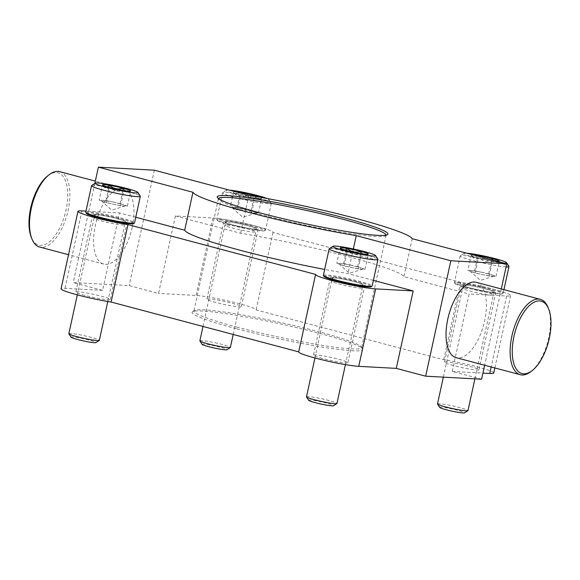 <?xml version="1.0" encoding="UTF-8"?>
<svg xmlns="http://www.w3.org/2000/svg" width="580" height="580" viewBox="0 0 580 580"><rect width="100%" height="100%" fill="white"/><g stroke="black" fill="none" stroke-linecap="round" stroke-linejoin="round"><path stroke-width="0.43" stroke-dasharray="2.9 2.17" d="M481.603 379.226L452.233 371.425L469.118 293.973L506.666 296.01A32.763 2.791 12.3 0 0 510.639 295.546A32.763 2.791 12.3 0 0 493.863 289.348A32.763 2.791 12.3 0 0 460.622 282.308L272.992 232.464A32.763 2.791 12.3 0 0 273.006 232.42A32.763 2.791 12.3 0 0 249.269 224.475A32.763 2.791 12.3 0 0 212.962 218L175.421 215.956L158.536 293.407L129.166 285.606L73.218 282.569L102.587 290.37L119.473 212.918L85.999 211.098M452.233 371.425L482.937 373.092M493.747 372.998A32.763 2.791 12.3 0 0 476.977 366.799A32.763 2.791 12.3 0 0 443.729 359.76L256.106 309.916A32.763 2.791 12.3 0 0 256.121 309.88A32.763 2.791 12.3 0 0 232.377 301.926A32.763 2.791 12.3 0 0 196.076 295.452L158.536 293.407M102.587 290.37L65.047 288.325A32.763 2.791 12.3 0 0 61.074 288.796M470.308 288.115A17.632 1.501 -167.7 0 1 461.404 284.809A17.632 1.501 -167.7 0 1 478.95 287.1A17.632 1.501 -167.7 0 1 495.849 292.32A17.632 1.501 -167.7 0 1 470.308 288.115M175.421 215.956L240.627 233.276A112.324 9.585 12.3 0 1 403.912 276.653L469.118 293.973M232.681 224.989A17.632 1.501 -167.7 0 1 223.771 221.69A17.632 1.501 -167.7 0 1 241.316 223.974A17.632 1.501 -167.7 0 1 258.223 229.201A17.632 1.501 -167.7 0 1 232.681 224.989M460.622 282.308L443.729 359.76M272.992 232.464L256.106 309.916M298.714 351.871L315.607 274.42M339.278 280.988A17.632 1.501 -167.7 0 1 330.375 277.689A17.632 1.501 -167.7 0 1 347.92 279.973A17.632 1.501 -167.7 0 1 364.82 285.2A17.632 1.501 -167.7 0 1 339.278 280.988M373.382 280.357L347.971 273.608A112.324 9.585 12.3 0 1 324.669 269.439M135.749 217.239L119.473 212.918M101.652 217.87A17.632 1.501 -167.7 0 1 92.742 214.564A17.632 1.501 -167.7 0 1 110.287 216.855A17.632 1.501 -167.7 0 1 127.194 222.075A17.632 1.501 -167.7 0 1 101.652 217.87M322.393 358.44A17.632 1.501 -167.7 0 1 313.49 355.141A17.632 1.501 -167.7 0 1 331.035 357.425A17.632 1.501 -167.7 0 1 347.935 362.652A17.632 1.501 -167.7 0 1 322.393 358.44M84.76 295.321A17.632 1.501 -167.7 0 1 75.857 292.015A17.632 1.501 -167.7 0 1 93.402 294.306A17.632 1.501 -167.7 0 1 110.301 299.526A17.632 1.501 -167.7 0 1 84.76 295.321M453.422 365.567A17.632 1.501 -167.7 0 1 444.519 362.261A17.632 1.501 -167.7 0 1 462.057 364.552A17.632 1.501 -167.7 0 1 478.964 369.772A17.632 1.501 -167.7 0 1 453.422 365.567M215.789 302.448A17.632 1.501 -167.7 0 1 206.886 299.142A17.632 1.501 -167.7 0 1 224.431 301.426A17.632 1.501 -167.7 0 1 241.331 306.653A17.632 1.501 -167.7 0 1 215.789 302.448M236.19 328.657A87.362 7.453 -167.7 0 1 192.502 311.728A87.362 7.453 -167.7 0 1 279.002 323.618A87.362 7.453 -167.7 0 1 362.587 348.812A87.362 7.453 -167.7 0 1 323.263 347.253A87.362 7.453 -167.7 0 1 236.19 328.657M353.343 248.972L347.971 273.608M412.191 238.685L403.912 276.653M501.287 288.956L484.648 365.248M154.331 170.186L129.166 285.606M248.907 195.308L240.627 233.276M94.816 183.505L73.218 282.569M476.224 282.3A38.998 18.125 -75.1 0 1 483.735 324.648A38.998 18.125 -75.1 0 1 456.199 357.693M132.175 227.374A38.998 18.125 104.9 0 0 123.787 188.681A38.998 18.125 104.9 0 0 95.366 225.374A38.998 18.125 104.9 0 0 103.762 264.074A38.998 18.125 104.9 0 0 132.175 227.374M47.712 175.856A37.439 17.4 -75.1 0 1 67.389 188.87A37.439 17.4 -75.1 0 1 54.89 235.922A37.439 17.4 -75.1 0 1 31.349 237.452M59.704 171.658A38.998 18.125 -75.1 0 1 67.215 214.013A38.998 18.125 -75.1 0 1 39.679 247.051M548.013 307.378A38.998 18.125 -75.1 0 1 530.968 371.541M386.091 235.132A85.804 7.322 -167.7 0 1 386.077 235.277A85.804 7.322 -167.7 0 1 385.635 235.821A85.804 7.322 -167.7 0 1 261.761 214.796A85.804 7.322 -167.7 0 1 218.588 199.397A85.804 7.322 -167.7 0 1 218.413 198.715A85.804 7.322 -167.7 0 1 218.457 198.577M237.256 327.178A85.804 7.322 -167.7 0 1 193.908 311.098A85.804 7.322 -167.7 0 1 194.351 310.554A85.804 7.322 -167.7 0 1 279.299 322.226A85.804 7.322 -167.7 0 1 361.398 346.978A85.804 7.322 -167.7 0 1 361.572 347.659A85.804 7.322 -167.7 0 1 237.256 327.178M123.388 188.319C125.266 191.639 127.687 192.524 130.674 190.972L129.579 191.755L123.874 190.602C118.69 192.045 113.992 191.045 109.794 187.579C106.85 189.145 104.429 188.268 102.508 184.926C104.24 187.492 106.502 187.615 109.308 185.296M102.537 184.991L102.819 185.426L102.508 184.926L99.202 200.114L106.481 202.768L120.56 205.784L127.361 206.154L123.721 204.827A12.477 1.066 -167.7 0 1 125.302 205.914A12.477 1.066 -167.7 0 1 123.96 205.972A12.477 1.066 -167.7 0 1 113.521 204.276A12.477 1.066 -167.7 0 1 102.841 201.441A12.477 1.066 -167.7 0 1 101.188 200.658A12.477 1.066 -167.7 0 1 102.602 200.296L99.202 200.114M91.669 185.506A24.962 2.131 -167.7 0 1 94.569 185.31A24.962 2.131 -167.7 0 1 121.213 190.001A24.962 2.131 -167.7 0 1 140.266 196.105M85.746 212.244A24.962 2.131 -167.7 0 1 88.776 211.888A24.962 2.131 -167.7 0 1 116.435 216.819A24.962 2.131 -167.7 0 1 134.524 222.88M86.391 213.36A24.179 2.066 -167.7 0 1 89.276 212.824A24.179 2.066 -167.7 0 1 117.044 217.841A24.179 2.066 -167.7 0 1 133.472 223.626M96.483 214.738A15.754 1.341 -167.7 0 1 113.977 217.862A15.754 1.341 -167.7 0 1 125.36 221.683A15.754 1.341 -167.7 0 1 109.685 219.631A15.754 1.341 -167.7 0 1 94.576 214.97A15.754 1.341 -167.7 0 1 96.483 214.738M95.947 217.87A15.602 1.334 -167.7 0 1 113.231 220.958A15.602 1.334 -167.7 0 1 124.533 224.743A15.602 1.334 -167.7 0 1 124.533 224.75A15.602 1.334 -167.7 0 1 109.011 222.72A15.602 1.334 -167.7 0 1 94.047 218.102A15.602 1.334 -167.7 0 1 94.054 218.094A15.602 1.334 -167.7 0 1 95.947 217.87M68.846 333.696A15.602 1.334 -167.7 0 1 70.738 333.478A15.602 1.334 -167.7 0 1 88.022 336.56A15.602 1.334 -167.7 0 1 99.332 340.344M71.064 337.205A12.731 1.087 -167.7 0 1 72.587 336.922A12.731 1.087 -167.7 0 1 87.203 339.561A12.731 1.087 -167.7 0 1 95.852 342.606M102.602 200.296A12.477 1.066 -167.7 0 1 113.042 201.992L102.602 200.296M113.042 201.992A12.477 1.066 -167.7 0 1 123.721 204.827L113.042 201.992M120.56 205.784L123.874 190.602M127.361 206.154L130.674 190.972M120.082 203.5L122.931 190.443M106.002 200.484L108.866 187.325M106.481 202.768L109.794 187.579M361.021 251.437C362.892 254.765 365.32 255.649 368.3 254.091L367.205 254.874L361.5 253.721C356.316 255.171 351.625 254.163 347.42 250.698C344.484 252.271 342.055 251.387 340.141 248.044C341.867 250.611 344.136 250.734 346.942 248.414M340.17 248.11L340.453 248.544L340.141 248.044L336.828 263.233L344.114 265.887L358.193 268.91L364.994 269.279L361.347 267.953A12.477 1.066 -167.7 0 1 362.935 269.04A12.477 1.066 -167.7 0 1 361.594 269.091A12.477 1.066 -167.7 0 1 351.154 267.394A12.477 1.066 -167.7 0 1 340.467 264.56A12.477 1.066 -167.7 0 1 338.821 263.784A12.477 1.066 -167.7 0 1 340.228 263.421L336.828 263.233M329.302 248.631A24.962 2.131 -167.7 0 1 332.202 248.436A24.962 2.131 -167.7 0 1 358.846 253.119A24.962 2.131 -167.7 0 1 377.899 259.224M323.379 275.362A24.962 2.131 -167.7 0 1 326.402 275.007A24.962 2.131 -167.7 0 1 354.068 279.944A24.962 2.131 -167.7 0 1 372.15 285.998M324.024 276.486A24.179 2.066 -167.7 0 1 326.91 275.95A24.179 2.066 -167.7 0 1 354.677 280.959A24.179 2.066 -167.7 0 1 371.099 286.745M334.116 277.863A15.754 1.341 -167.7 0 1 351.611 280.981A15.754 1.341 -167.7 0 1 362.993 284.802A15.754 1.341 -167.7 0 1 347.311 282.757A15.754 1.341 -167.7 0 1 332.202 278.088A15.754 1.341 -167.7 0 1 334.116 277.863M333.572 280.995A15.602 1.334 -167.7 0 1 350.864 284.077A15.602 1.334 -167.7 0 1 362.166 287.861A15.602 1.334 -167.7 0 1 362.166 287.868A15.602 1.334 -167.7 0 1 346.637 285.839A15.602 1.334 -167.7 0 1 331.68 281.22L331.68 281.22A15.602 1.334 -167.7 0 1 333.572 280.995M306.479 396.822A15.602 1.334 -167.7 0 1 308.371 396.597A15.602 1.334 -167.7 0 1 325.656 399.678A15.602 1.334 -167.7 0 1 336.958 403.462M308.698 400.323A12.731 1.087 -167.7 0 1 310.213 400.04A12.731 1.087 -167.7 0 1 324.836 402.679A12.731 1.087 -167.7 0 1 333.478 405.732M340.228 263.421A12.477 1.066 -167.7 0 1 350.668 265.118L343.628 263.603L340.228 263.421M350.668 265.118A12.477 1.066 -167.7 0 1 361.347 267.953L350.668 265.118M358.193 268.91L361.5 253.721M364.994 269.279L368.3 254.091M357.708 266.626L360.557 253.561M343.628 263.603L346.499 250.451M344.114 265.887L347.42 250.698M240.338 192.422C244.456 195.866 249.154 196.874 254.417 195.438C256.287 198.766 258.716 199.65 261.696 198.092L260.601 198.882L254.903 197.722C249.712 199.172 245.021 198.164 240.816 194.699C237.88 196.272 235.451 195.387 233.537 192.052C235.27 194.619 237.532 194.742 240.338 192.422M260.355 197.294A14.413 1.232 -167.7 0 1 261.696 198.092A14.413 1.232 -167.7 0 1 261.623 198.23A14.413 1.232 -167.7 0 1 254.903 197.722A14.413 1.232 -167.7 0 1 240.816 194.699A14.413 1.232 -167.7 0 1 233.566 192.118L233.537 192.052A14.413 1.232 -167.7 0 1 235.799 191.828M233.566 192.118A14.413 1.232 -167.7 0 1 233.537 192.052L230.231 207.234L237.51 209.887L251.589 212.911L258.39 213.28L254.75 211.954A12.477 1.066 -167.7 0 1 256.331 213.041A12.477 1.066 -167.7 0 1 254.99 213.092A12.477 1.066 -167.7 0 1 244.55 211.395A12.477 1.066 -167.7 0 1 233.87 208.561A12.477 1.066 -167.7 0 1 232.218 207.785A12.477 1.066 -167.7 0 1 233.631 207.423L230.231 207.234M267.162 198.534A21.844 1.863 -167.7 0 1 268.917 199.549A21.844 1.863 -167.7 0 1 247.225 196.888A21.844 1.863 -167.7 0 1 226.396 190.276A21.844 1.863 -167.7 0 1 228.926 190.11A21.844 1.863 -167.7 0 1 229.433 190.138M225.598 192.437A24.962 2.131 -167.7 0 1 252.242 197.127A24.962 2.131 -167.7 0 1 271.295 203.225A24.962 2.131 -167.7 0 1 271.346 203.428A24.962 2.131 -167.7 0 1 246.5 200.187A24.962 2.131 -167.7 0 1 222.568 192.792A24.962 2.131 -167.7 0 1 222.698 192.632A24.962 2.131 -167.7 0 1 225.598 192.437M219.805 219.008A24.962 2.131 -167.7 0 1 247.464 223.945A24.962 2.131 -167.7 0 1 265.553 230.006A24.962 2.131 -167.7 0 1 265.423 230.158A24.962 2.131 -167.7 0 1 240.707 226.765A24.962 2.131 -167.7 0 1 216.826 219.566A24.962 2.131 -167.7 0 1 216.775 219.37A24.962 2.131 -167.7 0 1 219.805 219.008M220.306 219.95A24.179 2.066 -167.7 0 1 248.073 224.96A24.179 2.066 -167.7 0 1 264.502 230.753A24.179 2.066 -167.7 0 1 240.555 227.462A24.179 2.066 -167.7 0 1 217.42 220.487A24.179 2.066 -167.7 0 1 220.306 219.95M227.512 221.864A15.754 1.341 -167.7 0 1 245.006 224.982A15.754 1.341 -167.7 0 1 256.389 228.81A15.754 1.341 -167.7 0 1 240.707 226.758A15.754 1.341 -167.7 0 1 225.598 222.096A15.754 1.341 -167.7 0 1 227.512 221.864M226.969 224.996A15.602 1.334 -167.7 0 1 244.26 228.078A15.602 1.334 -167.7 0 1 255.562 231.869L255.562 231.869A15.602 1.334 -167.7 0 1 240.04 229.839A15.602 1.334 -167.7 0 1 225.076 225.229A15.602 1.334 -167.7 0 1 225.076 225.221A15.602 1.334 -167.7 0 1 226.969 224.996M199.875 340.822A15.602 1.334 -167.7 0 1 201.768 340.598A15.602 1.334 -167.7 0 1 219.051 343.679A15.602 1.334 -167.7 0 1 230.362 347.471M202.094 344.332A12.731 1.087 -167.7 0 1 203.616 344.049A12.731 1.087 -167.7 0 1 218.232 346.688A12.731 1.087 -167.7 0 1 226.881 349.733M233.631 207.423A12.477 1.066 -167.7 0 1 244.071 209.119L237.031 207.604L233.631 207.423M244.071 209.119A12.477 1.066 -167.7 0 1 254.75 211.954L244.071 209.119M251.589 212.911L254.903 197.722M258.39 213.28L261.696 198.092M251.111 210.627L254.25 196.214M237.031 207.604L240.214 193.002M237.51 209.887L240.816 194.699M477.971 255.541C482.089 258.985 486.779 259.992 492.05 258.564C493.921 261.885 496.349 262.769 499.329 261.217L498.235 262L492.529 260.848C487.345 262.29 482.654 261.29 478.449 257.825C475.513 259.398 473.084 258.513 471.17 255.171C472.896 257.738 475.165 257.861 477.971 255.541M498.032 261.486A14.413 1.232 -167.7 0 1 492.529 260.848A14.413 1.232 -167.7 0 1 478.449 257.825A14.413 1.232 -167.7 0 1 471.199 255.236L471.17 255.171A14.413 1.232 -167.7 0 1 473.432 254.954M471.199 255.236A14.413 1.232 -167.7 0 1 471.17 255.171L467.857 270.36L475.136 273.013L489.215 276.029L496.016 276.399L492.376 275.072A12.477 1.066 -167.7 0 1 493.964 276.16A12.477 1.066 -167.7 0 1 492.616 276.218A12.477 1.066 -167.7 0 1 482.176 274.521A12.477 1.066 -167.7 0 1 471.497 271.687A12.477 1.066 -167.7 0 1 469.843 270.904A12.477 1.066 -167.7 0 1 471.257 270.541L467.857 270.36M504.404 263.175A21.844 1.863 -167.7 0 1 479.341 258.745A21.844 1.863 -167.7 0 1 464.022 253.402A21.844 1.863 -167.7 0 1 466.559 253.228A21.844 1.863 -167.7 0 1 467.067 253.257M506.093 266.909A24.962 2.131 -167.7 0 1 478.435 262.008A24.962 2.131 -167.7 0 1 460.201 255.911A24.962 2.131 -167.7 0 1 460.332 255.751A24.962 2.131 -167.7 0 1 463.224 255.555A24.962 2.131 -167.7 0 1 489.875 260.246A24.962 2.131 -167.7 0 1 508.928 266.351M457.432 282.134A24.962 2.131 -167.7 0 1 485.09 287.064A24.962 2.131 -167.7 0 1 503.179 293.125A24.962 2.131 -167.7 0 1 503.056 293.284A24.962 2.131 -167.7 0 1 478.34 289.884A24.962 2.131 -167.7 0 1 454.459 282.685A24.962 2.131 -167.7 0 1 454.408 282.489A24.962 2.131 -167.7 0 1 457.432 282.134M457.932 283.069A24.179 2.066 -167.7 0 1 485.707 288.086A24.179 2.066 -167.7 0 1 502.128 293.871A24.179 2.066 -167.7 0 1 478.188 290.58A24.179 2.066 -167.7 0 1 455.053 283.606A24.179 2.066 -167.7 0 1 457.932 283.069M465.146 284.983A15.754 1.341 -167.7 0 1 482.632 288.108A15.754 1.341 -167.7 0 1 494.022 291.928A15.754 1.341 -167.7 0 1 478.34 289.877A15.754 1.341 -167.7 0 1 463.232 285.215A15.754 1.341 -167.7 0 1 465.146 284.983M464.602 288.115A15.602 1.334 -167.7 0 1 481.893 291.204A15.602 1.334 -167.7 0 1 493.196 294.988A15.602 1.334 -167.7 0 1 493.196 294.995A15.602 1.334 -167.7 0 1 477.666 292.965A15.602 1.334 -167.7 0 1 462.709 288.347A15.602 1.334 -167.7 0 1 462.709 288.34A15.602 1.334 -167.7 0 1 464.602 288.115M437.501 403.941A15.602 1.334 -167.7 0 1 439.393 403.724A15.602 1.334 -167.7 0 1 456.685 406.805A15.602 1.334 -167.7 0 1 467.988 410.589M439.727 407.45A12.731 1.087 -167.7 0 1 441.242 407.167A12.731 1.087 -167.7 0 1 455.865 409.806A12.731 1.087 -167.7 0 1 464.507 412.851M471.257 270.541A12.477 1.066 -167.7 0 1 481.697 272.238L471.257 270.541M481.697 272.238A12.477 1.066 -167.7 0 1 492.376 275.072L481.697 272.238M489.215 276.029L492.529 260.848M496.016 276.399L499.329 261.217M488.737 273.753L491.775 259.825M474.658 270.73L477.84 256.121M475.136 273.013L478.449 257.825M506.666 296.01L491.188 366.981M212.962 218L196.076 295.452M81.932 210.874L65.047 288.325M510.639 295.546L494.849 367.952M273.006 232.42L256.121 309.88M123.787 188.681L95.337 181.127M103.762 264.074L68.505 254.707M385.635 235.821L387.483 234.639M218.588 199.397L217.399 197.555M218.413 198.715L193.908 311.098M386.077 235.277L361.572 347.659M194.351 310.554L192.502 311.728M361.398 346.978L362.587 348.812M223.771 221.69L206.886 299.142M258.223 229.201L241.331 306.653M461.404 284.809L444.519 362.261M495.849 292.32L478.964 369.772M92.742 214.564L75.857 292.015M127.194 222.075L110.301 299.526M330.375 277.689L313.49 355.141M364.82 285.2L347.935 362.652M129.579 191.755L130.594 191.11M107.8 301.498L125.36 221.683M94.047 218.102L94.576 214.97M94.054 218.094L77.314 294.85M101.188 200.658L111.751 210.149L125.302 205.914M367.205 254.881L368.227 254.228M345.433 364.617L362.993 284.802M314.947 357.976L332.202 278.088M338.821 263.784L349.385 273.267L362.935 269.04M260.608 198.882L261.623 198.23M226.396 190.276L222.698 192.632M268.917 199.549L271.295 203.225M222.568 192.792L216.775 219.37M271.346 203.428L265.553 230.006M264.502 230.753L265.423 230.158M217.42 220.487L216.826 219.566M233.196 334.471L256.389 228.81M203.007 326.453L225.598 222.096M232.218 207.785L242.781 217.275L256.331 213.041M498.235 262L499.257 261.355M464.022 253.402L460.332 255.751M460.201 255.911L454.408 282.489M503.933 289.659L503.179 293.125M502.128 293.871L503.056 293.284M455.053 283.606L454.459 282.685M474.904 378.863L494.022 291.928M443.345 377.145L463.232 285.215M469.843 270.904L480.407 280.394L493.964 276.16"/><path stroke-width="0.87" d="M85.999 211.098L81.932 210.874A32.763 2.791 12.3 0 0 77.959 211.345A32.763 2.791 12.3 0 0 94.736 217.536A32.763 2.791 12.3 0 0 127.977 224.583L315.607 274.42A32.763 2.791 12.3 0 0 315.592 274.463A32.763 2.791 12.3 0 0 339.329 282.416A32.763 2.791 12.3 0 0 375.637 288.891L413.177 290.928L396.292 368.38L425.662 376.188L481.603 379.226L484.648 365.248M77.959 211.345L61.074 288.796A32.763 2.791 12.3 0 0 77.843 294.995A32.763 2.791 12.3 0 0 111.092 302.035L298.714 351.871A32.763 2.791 12.3 0 0 298.7 351.915A32.763 2.791 12.3 0 0 322.444 359.868A32.763 2.791 12.3 0 0 358.744 366.342L396.292 368.38M482.937 373.092L489.774 373.469A32.763 2.791 12.3 0 0 493.747 372.998L494.849 367.952M127.977 224.583L111.092 302.035M413.177 290.928L373.382 280.357M192.959 192.27A112.324 9.585 12.3 0 0 356.243 235.639L450.827 260.768L506.768 263.806L412.191 238.685A112.324 9.585 12.3 0 0 248.907 195.308L154.331 170.186L98.382 167.149L192.959 192.27L184.686 230.238A112.324 9.585 12.3 0 0 324.669 269.439M184.686 230.238L135.749 217.239M450.827 260.768L425.662 376.188M356.243 235.639L353.343 248.972M506.768 263.806L501.287 288.956M98.382 167.149L94.816 183.505M532.273 370.519L530.968 371.541A38.998 18.125 -75.1 0 1 520.282 374.709L456.199 357.693A38.998 18.125 -75.1 0 1 447.811 318.993A38.998 18.125 -75.1 0 1 476.224 282.3L540.306 299.324A38.998 18.125 -75.1 0 1 548.013 307.378L548.636 308.915A37.439 17.4 -75.1 0 1 532.273 370.519A37.439 17.4 -75.1 0 1 513.96 336.414A37.439 17.4 -75.1 0 1 530.889 304.297A37.439 17.4 -75.1 0 1 548.636 308.915M261.355 213.237A87.362 7.453 -167.7 0 1 217.399 197.555A87.362 7.453 -167.7 0 1 304.166 208.198A87.362 7.453 -167.7 0 1 387.483 234.639A87.362 7.453 -167.7 0 1 261.355 213.237M68.505 254.707L39.679 247.051A38.998 18.125 -75.1 0 1 31.973 238.996L31.349 237.452A37.439 17.4 -75.1 0 1 30.689 208.039A37.439 17.4 -75.1 0 1 47.712 175.856L49.017 174.826A38.998 18.125 -75.1 0 1 59.704 171.658L95.337 181.127M31.973 238.996A38.998 18.125 -75.1 0 1 31.291 208.358A38.998 18.125 -75.1 0 1 49.017 174.826M520.282 374.709A38.998 18.125 -75.1 0 1 511.893 336.016A38.998 18.125 -75.1 0 1 540.306 299.324M218.457 198.577A85.804 7.322 -167.7 0 1 303.804 209.844A85.804 7.322 -167.7 0 1 386.091 235.132M108.866 187.325L109.308 185.296C113.426 188.739 118.124 189.747 123.388 188.319A14.413 1.232 -167.7 0 1 130.674 190.972A14.413 1.232 -167.7 0 1 130.594 191.11A14.413 1.232 -167.7 0 1 123.874 190.602A14.413 1.232 -167.7 0 1 109.794 187.579A14.413 1.232 -167.7 0 1 102.537 184.991A14.413 1.232 -167.7 0 1 102.508 184.926A14.413 1.232 -167.7 0 1 109.308 185.296A14.413 1.232 -167.7 0 1 123.388 188.319L122.931 190.443M97.904 182.983A21.844 1.863 -167.7 0 1 121.213 187.086A21.844 1.863 -167.7 0 1 137.888 192.43A21.844 1.863 -167.7 0 1 116.196 189.769A21.844 1.863 -167.7 0 1 95.366 183.157A21.844 1.863 -167.7 0 1 97.904 182.983M137.888 192.43L140.266 196.105A24.962 2.131 -167.7 0 1 140.316 196.301A24.962 2.131 -167.7 0 1 115.478 193.067A24.962 2.131 -167.7 0 1 91.538 185.665A24.962 2.131 -167.7 0 1 91.669 185.506L95.366 183.157M140.316 196.301L134.524 222.88A24.962 2.131 -167.7 0 1 134.393 223.039A24.962 2.131 -167.7 0 1 109.678 219.639A24.962 2.131 -167.7 0 1 85.796 212.439A24.962 2.131 -167.7 0 1 85.746 212.244L91.538 185.665M134.393 223.039L133.472 223.626A24.179 2.066 -167.7 0 1 109.526 220.335A24.179 2.066 -167.7 0 1 86.391 213.36L85.796 212.439M107.8 301.498L99.332 340.344A15.602 1.334 -167.7 0 1 99.252 340.445A15.602 1.334 -167.7 0 1 83.803 338.321A15.602 1.334 -167.7 0 1 68.875 333.819A15.602 1.334 -167.7 0 1 68.846 333.696L77.314 294.85M99.252 340.445L95.852 342.606A12.731 1.087 -167.7 0 1 83.244 340.873A12.731 1.087 -167.7 0 1 71.064 337.205L68.875 333.819M346.499 250.451L346.942 248.414C351.06 251.865 355.75 252.873 361.021 251.437A14.413 1.232 -167.7 0 1 368.3 254.091A14.413 1.232 -167.7 0 1 368.227 254.228A14.413 1.232 -167.7 0 1 361.5 253.721A14.413 1.232 -167.7 0 1 347.42 250.698A14.413 1.232 -167.7 0 1 340.17 248.11A14.413 1.232 -167.7 0 1 340.141 248.044A14.413 1.232 -167.7 0 1 346.942 248.414A14.413 1.232 -167.7 0 1 361.021 251.437L360.557 253.561M335.53 246.101A21.844 1.863 -167.7 0 1 358.846 250.205A21.844 1.863 -167.7 0 1 375.514 255.548A21.844 1.863 -167.7 0 1 353.822 252.887A21.844 1.863 -167.7 0 1 332.993 246.275A21.844 1.863 -167.7 0 1 335.53 246.101M375.514 255.548L377.899 259.224A24.962 2.131 -167.7 0 1 377.95 259.427A24.962 2.131 -167.7 0 1 353.104 256.186A24.962 2.131 -167.7 0 1 329.172 248.791A24.962 2.131 -167.7 0 1 329.302 248.631L332.993 246.275M377.95 259.427L372.15 285.998A24.962 2.131 -167.7 0 1 372.026 286.157A24.962 2.131 -167.7 0 1 347.311 282.764A24.962 2.131 -167.7 0 1 323.43 275.565A24.962 2.131 -167.7 0 1 323.379 275.362L329.172 248.791M372.026 286.157L371.099 286.745A24.179 2.066 -167.7 0 1 347.159 283.461A24.179 2.066 -167.7 0 1 324.024 276.486L323.43 275.565M345.433 364.617L336.958 403.462A15.602 1.334 -167.7 0 1 336.879 403.564A15.602 1.334 -167.7 0 1 321.436 401.44A15.602 1.334 -167.7 0 1 306.508 396.945A15.602 1.334 -167.7 0 1 306.479 396.822L314.947 357.976M336.879 403.564L333.478 405.732A12.731 1.087 -167.7 0 1 320.878 403.999A12.731 1.087 -167.7 0 1 308.698 400.323L306.508 396.945M235.799 191.828A14.413 1.232 -167.7 0 1 240.338 192.422A14.413 1.232 -167.7 0 1 254.417 195.438A14.413 1.232 -167.7 0 1 260.355 197.294M229.433 190.138A21.844 1.863 -167.7 0 1 249.081 193.488A21.844 1.863 -167.7 0 1 267.162 198.534M233.196 334.471L230.362 347.471A15.602 1.334 -167.7 0 1 230.282 347.565A15.602 1.334 -167.7 0 1 214.832 345.448A15.602 1.334 -167.7 0 1 199.904 340.946A15.602 1.334 -167.7 0 1 199.875 340.822L203.007 326.453M230.282 347.565L226.881 349.733A12.731 1.087 -167.7 0 1 214.274 348A12.731 1.087 -167.7 0 1 202.094 344.332L199.904 340.946M254.25 196.214L254.417 195.438M240.214 193.002L240.338 192.422M473.432 254.954A14.413 1.232 -167.7 0 1 477.971 255.541A14.413 1.232 -167.7 0 1 492.05 258.564A14.413 1.232 -167.7 0 1 499.329 261.217A14.413 1.232 -167.7 0 1 499.257 261.355A14.413 1.232 -167.7 0 1 498.032 261.486M467.067 253.257A21.844 1.863 -167.7 0 1 490.361 257.447A21.844 1.863 -167.7 0 1 506.543 262.675A21.844 1.863 -167.7 0 1 504.404 263.175M506.543 262.675L508.928 266.351A24.962 2.131 -167.7 0 1 508.979 266.546A24.962 2.131 -167.7 0 1 506.093 266.909M474.904 378.863L467.988 410.589A15.602 1.334 -167.7 0 1 467.908 410.691A15.602 1.334 -167.7 0 1 452.465 408.566A15.602 1.334 -167.7 0 1 437.537 404.064A15.602 1.334 -167.7 0 1 437.501 403.941L443.345 377.145M467.908 410.691L464.507 412.851A12.731 1.087 -167.7 0 1 451.907 411.118A12.731 1.087 -167.7 0 1 439.727 407.45L437.537 404.064M491.775 259.825L492.05 258.564M477.84 256.121L477.971 255.541M375.637 288.891L358.744 366.342M491.188 366.981L489.774 373.469M315.592 274.463L298.7 351.915M508.979 266.546L503.933 289.659"/></g></svg>

